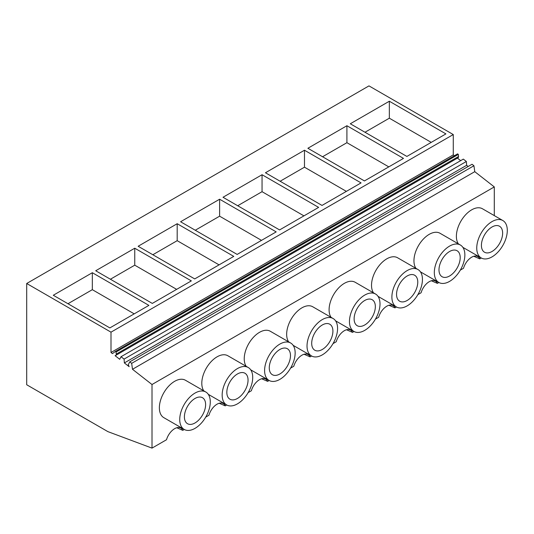 <?xml version="1.0" encoding="UTF-8"?>
<svg xmlns="http://www.w3.org/2000/svg" width="534" height="534" viewBox="0 0 534 534"><rect width="100%" height="100%" fill="white"/><g stroke="black" fill="none" stroke-linecap="round" stroke-linejoin="round"><path stroke-width="0.8" d="M481.314 257.995L479.799 258.87L473.791 256.273M479.799 258.87A12.402 7.162 120 0 0 477.857 256.587A12.402 7.162 120 0 0 463.519 268.268L460.308 270.124M473.938 165.747L131.664 363.354L129.762 361.872L472.036 164.258L473.938 165.747L474.766 171.668L494.29 186.913L152.01 384.52L152.01 448.113L107.881 431.626L26.7 384.754L26.7 283.494L110.999 332.161L453.273 134.555L368.974 85.887L26.7 283.494M184.297 429.476L182.782 430.351A12.402 7.162 -60 0 0 180.846 428.068A12.402 7.162 -60 0 0 166.501 439.749L152.01 448.113M226.73 404.979L225.214 405.853A12.402 7.162 -60 0 0 223.272 403.57A12.402 7.162 -60 0 0 208.927 415.252L205.723 417.107M269.156 380.482L267.647 381.356A12.402 7.162 -60 0 0 265.705 379.073A12.402 7.162 -60 0 0 251.36 390.754L248.15 392.61M311.589 355.984L310.08 356.859A12.402 7.162 -60 0 0 308.138 354.576A12.402 7.162 -60 0 0 293.793 366.257L290.583 368.113M354.022 331.487L352.507 332.362A12.402 7.162 -60 0 0 350.564 330.079A12.402 7.162 -60 0 0 336.22 341.76L333.016 343.616M396.448 306.99L394.94 307.864A12.402 7.162 -60 0 0 392.997 305.582A12.402 7.162 -60 0 0 378.653 317.263L375.442 319.118M438.881 282.493L437.373 283.367A12.402 7.162 -60 0 0 435.43 281.084A12.402 7.162 -60 0 0 421.086 292.766L417.875 294.621M494.29 186.913L494.29 215.602M184.21 429.429L163.838 417.668A21.6 12.469 -60 0 1 159.366 407.776A21.6 12.469 -60 0 1 168.797 386.042A21.6 12.469 -60 0 1 185.445 380.255L205.81 392.009A21.6 12.469 120 0 0 189.163 397.797A21.6 12.469 120 0 0 179.731 419.537A21.6 12.469 120 0 0 184.21 429.429A21.6 12.469 120 0 0 200.857 423.642A21.6 12.469 120 0 0 210.283 401.902A21.6 12.469 120 0 0 205.81 392.009M373.52 292.859A21.6 12.469 -60 0 1 371.524 285.289A21.6 12.469 -60 0 1 380.949 263.556A21.6 12.469 -60 0 1 397.596 257.768L417.962 269.523A21.6 12.469 120 0 0 401.314 275.31A21.6 12.469 120 0 0 391.889 297.051A21.6 12.469 120 0 0 396.361 306.943A21.6 12.469 120 0 0 413.009 301.156A21.6 12.469 120 0 0 422.441 279.416A21.6 12.469 120 0 0 417.962 269.523M331.087 317.356A21.6 12.469 -60 0 1 329.091 309.787A21.6 12.469 -60 0 1 338.523 288.053A21.6 12.469 -60 0 1 355.163 282.266L375.536 294.02A21.6 12.469 120 0 0 358.888 299.808A21.6 12.469 120 0 0 349.456 321.548A21.6 12.469 120 0 0 353.929 331.44A21.6 12.469 120 0 0 370.576 325.653A21.6 12.469 120 0 0 380.008 303.913A21.6 12.469 120 0 0 375.536 294.02M203.794 390.848A21.6 12.469 -60 0 1 201.799 383.279A21.6 12.469 -60 0 1 211.23 361.545A21.6 12.469 -60 0 1 227.871 355.757L248.243 367.512A21.6 12.469 120 0 0 231.596 373.299A21.6 12.469 120 0 0 222.164 395.04A21.6 12.469 120 0 0 226.636 404.932A21.6 12.469 120 0 0 243.284 399.145A21.6 12.469 120 0 0 252.716 377.404A21.6 12.469 120 0 0 248.243 367.512M246.227 366.351A21.6 12.469 -60 0 1 244.232 358.781A21.6 12.469 -60 0 1 253.657 337.047A21.6 12.469 -60 0 1 270.304 331.26L290.67 343.015A21.6 12.469 120 0 0 274.022 348.802A21.6 12.469 120 0 0 264.597 370.543A21.6 12.469 120 0 0 269.069 380.435A21.6 12.469 120 0 0 285.717 374.648A21.6 12.469 120 0 0 295.148 352.907A21.6 12.469 120 0 0 290.67 343.015M415.946 268.362A21.6 12.469 -60 0 1 413.95 260.792A21.6 12.469 -60 0 1 423.382 239.058A21.6 12.469 -60 0 1 440.029 233.271L460.395 245.026A21.6 12.469 120 0 0 443.747 250.813A21.6 12.469 120 0 0 434.322 272.554A21.6 12.469 120 0 0 438.794 282.446A21.6 12.469 120 0 0 455.442 276.659A21.6 12.469 120 0 0 464.867 254.918A21.6 12.469 120 0 0 460.395 245.026M458.379 243.864A21.6 12.469 -60 0 1 456.383 236.295A21.6 12.469 -60 0 1 465.815 214.561A21.6 12.469 -60 0 1 482.462 208.774L502.828 220.529A21.6 12.469 120 0 0 486.18 226.316A21.6 12.469 120 0 0 476.749 248.056A21.6 12.469 120 0 0 481.221 257.949A21.6 12.469 120 0 0 497.868 252.161A21.6 12.469 120 0 0 507.3 230.421A21.6 12.469 120 0 0 502.828 220.529M288.654 341.853A21.6 12.469 -60 0 1 286.658 334.284A21.6 12.469 -60 0 1 296.09 312.55A21.6 12.469 -60 0 1 312.737 306.763L333.103 318.518A21.6 12.469 120 0 0 316.455 324.305A21.6 12.469 120 0 0 307.023 346.045A21.6 12.469 120 0 0 311.502 355.938A21.6 12.469 120 0 0 328.15 350.15A21.6 12.469 120 0 0 337.575 328.41A21.6 12.469 120 0 0 333.103 318.518M454.361 155.734L453.273 154.88L453.273 134.555M458.532 156.482L116.258 354.089A2.283 1.315 60 0 1 115.798 355.37L458.072 157.757A2.283 1.315 60 0 0 458.532 156.482L458.326 154.419L457.611 153.859L115.331 351.472L112.454 353.628L110.999 352.487L110.999 332.161M457.431 158.131L460.662 160.647M468.151 166.501L466.636 165.32L466.356 161.482L463.325 159.112L121.044 356.725L119.696 359.289L115.097 355.691L115.477 355.47M437.373 283.367L431.359 280.771M474.766 171.668L132.492 369.281L152.01 384.52M389.339 101.233L445.917 133.9L406.881 156.435L350.304 123.775L389.339 101.233L389.339 118.194L431.232 142.378M262.047 174.725L318.624 207.392L279.589 229.927L223.012 197.266L262.047 174.725L262.047 191.686L303.939 215.869M180.585 221.764L237.156 254.424L276.191 231.889L219.621 199.222L180.585 221.764M346.913 125.73L403.484 158.398L364.448 180.933L307.878 148.272L346.913 125.73L346.913 142.691L388.799 166.875M304.48 150.228L361.057 182.895L322.015 205.43L265.445 172.769L304.48 150.228L304.48 167.189L346.372 191.372M191.332 280.884L152.297 303.419L95.719 270.758L134.755 248.217L191.332 280.884M177.188 223.719L138.152 246.261L194.723 278.922L233.765 256.387L177.188 223.719L177.188 240.68L219.08 264.864M92.329 272.714L148.899 305.381L109.864 327.916L53.293 295.255L92.329 272.714L92.329 289.675L134.214 313.858M453.273 154.88L110.999 352.487M458.326 154.419L116.052 352.033L115.331 351.472M116.258 354.089L116.052 352.033M115.798 355.37A2.283 1.315 60 0 1 115.451 355.47A1.262 0.728 60 0 0 115.257 355.531A1.262 0.728 60 0 0 115.097 355.691M466.356 161.482L124.082 359.095L121.044 356.725M466.636 165.32L124.362 362.926L124.082 359.095M124.362 362.926L129.161 366.678L128.267 364.682L129.762 361.872M132.492 369.281L131.664 363.354M502.634 233.111A14.999 8.664 120 0 0 499.524 226.249A14.999 8.664 120 0 0 487.963 230.267A14.999 8.664 120 0 0 481.414 245.36A14.999 8.664 120 0 0 484.525 252.228A14.999 8.664 120 0 0 496.086 248.21A14.999 8.664 120 0 0 502.634 233.111M389.339 118.194L364.989 132.252M182.782 430.351L176.774 427.754M92.329 289.675L67.972 303.733M205.617 404.592A14.999 8.664 120 0 0 202.513 397.73A14.999 8.664 120 0 0 190.952 401.748A14.999 8.664 120 0 0 184.404 416.84A14.999 8.664 120 0 0 187.507 423.709A14.999 8.664 120 0 0 199.069 419.691A14.999 8.664 120 0 0 205.617 404.592M394.94 307.864L388.926 305.268M460.201 257.608A14.999 8.664 120 0 0 457.097 250.746A14.999 8.664 120 0 0 445.536 254.765A14.999 8.664 120 0 0 438.988 269.857A14.999 8.664 120 0 0 442.092 276.725A14.999 8.664 120 0 0 453.653 272.707A14.999 8.664 120 0 0 460.201 257.608M346.913 142.691L322.556 156.749M352.507 332.362L346.499 329.765M417.768 282.106A14.999 8.664 120 0 0 414.664 275.244A14.999 8.664 120 0 0 403.103 279.262A14.999 8.664 120 0 0 396.555 294.354A14.999 8.664 120 0 0 399.666 301.223A14.999 8.664 120 0 0 411.22 297.204A14.999 8.664 120 0 0 417.768 282.106M304.48 167.189L280.13 181.246M310.08 356.859L304.066 354.262M375.342 306.603A14.999 8.664 120 0 0 372.231 299.741A14.999 8.664 120 0 0 360.67 303.759A14.999 8.664 120 0 0 354.122 318.851A14.999 8.664 120 0 0 357.233 325.72A14.999 8.664 120 0 0 368.794 321.702A14.999 8.664 120 0 0 375.342 306.603M262.047 191.686L237.697 205.744M267.647 381.356L261.633 378.76M332.909 331.1A14.999 8.664 120 0 0 329.805 324.238A14.999 8.664 120 0 0 318.244 328.256A14.999 8.664 120 0 0 311.696 343.349A14.999 8.664 120 0 0 314.8 350.217A14.999 8.664 120 0 0 326.361 346.199A14.999 8.664 120 0 0 332.909 331.1M219.621 199.222L219.621 216.183L261.506 240.367M219.621 216.183L195.264 230.241M225.214 405.853L219.207 403.257M290.476 355.597A14.999 8.664 120 0 0 287.372 348.735A14.999 8.664 120 0 0 275.811 352.754A14.999 8.664 120 0 0 269.263 367.846A14.999 8.664 120 0 0 272.367 374.714A14.999 8.664 120 0 0 283.928 370.696A14.999 8.664 120 0 0 290.476 355.597M177.188 240.68L152.837 254.738M248.05 380.095A14.999 8.664 120 0 0 244.939 373.233A14.999 8.664 120 0 0 233.378 377.251A14.999 8.664 120 0 0 226.83 392.343A14.999 8.664 120 0 0 229.94 399.212A14.999 8.664 120 0 0 241.501 395.193A14.999 8.664 120 0 0 248.05 380.095M134.755 248.217L134.755 265.178L176.647 289.361M134.755 265.178L110.404 279.235M462.871 247.349L481.221 257.949M420.445 271.846L438.794 282.446M378.012 296.343L396.361 306.943M335.579 320.841L353.929 331.44M293.153 345.338L311.502 355.938M250.72 369.835L269.069 380.435M208.287 394.332L226.636 404.932"/></g></svg>
